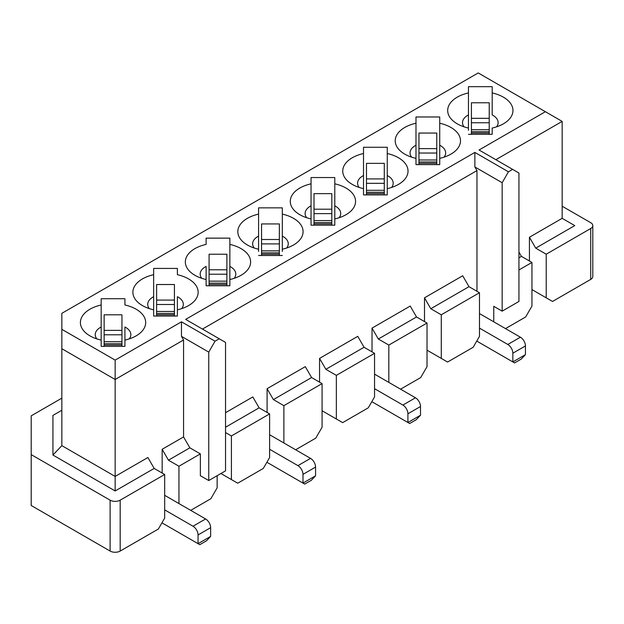 <?xml version="1.0" encoding="UTF-8"?>
<svg xmlns="http://www.w3.org/2000/svg" width="624" height="624" viewBox="0 0 624 624"><rect width="100%" height="100%" fill="white"/><g stroke="black" fill="none" stroke-linecap="round" stroke-linejoin="round"><path stroke-width="0.94" d="M562.169 206.224L590.717 222.698A7.121 4.111 180 0 1 592.8 225.607A7.121 4.111 180 0 1 590.717 228.517L546.218 254.202L546.218 297.827L552.521 301.462L590.717 279.404A7.121 4.111 0 0 0 592.8 276.502L592.8 225.607M546.218 297.827L531.952 289.583M61.838 398.151L31.2 415.841L31.2 454.615L110.113 500.175A7.121 4.111 0 0 0 120.182 500.175L164.674 474.49L154.183 468.429L115.151 490.963L52.939 455.044L61.838 445.645L61.838 313.334L478.226 72.938L562.169 121.399L562.169 218.338L574.766 225.607L535.727 248.141L529.433 237.237L529.433 260.988M562.169 218.338L529.433 237.237M546.218 254.202L535.727 248.141M562.169 121.399L495.854 159.689M518.942 252.026L521.453 256.386L531.952 262.447L531.952 306.064L525.658 316.969L505.51 328.598M545.384 111.712L479.06 150.002L518.942 173.02L518.942 301.462L502.148 311.15L493.756 306.306L493.756 321.812M531.952 262.447L518.942 269.958M518.942 257.837L521.453 256.386M468.452 134.316L492.196 134.316L492.196 128.053A32.651 18.853 0 0 0 503.404 123.825A32.651 18.853 0 0 0 492.196 92.937L492.196 86.681L468.452 86.681L468.452 130.276M492.196 130.276L492.196 134.316M492.196 114.949L492.196 92.937L492.196 114.949A17.807 10.28 0 0 1 498.131 122.616A17.807 10.28 0 0 1 496.548 126.851M468.452 128.053A32.651 18.853 0 0 1 457.236 123.825A32.651 18.853 0 0 1 468.452 92.937L468.452 114.949A17.807 10.28 0 0 0 462.517 122.616A17.807 10.28 0 0 0 464.1 126.851M502.148 311.15L502.148 182.715L474.864 166.959L476.962 170.594L476.962 291.283M468.991 286.673L430.794 308.732L424.499 297.827L462.696 275.769L468.991 286.673L479.482 292.734L479.482 336.359L473.187 347.264L447.58 362.045L427.019 350.165M479.482 292.734L441.285 314.785L441.285 358.41M416.52 316.969L378.323 339.019L372.029 328.115L410.225 306.064L416.52 316.969L427.019 323.029L427.019 366.647L420.716 377.551L400.569 389.181M427.019 323.029L388.822 345.08L388.822 382.403M512.639 169.385L508.443 171.811L502.148 182.715M508.443 171.811L474.864 152.42L474.864 166.959M444.077 157.147A17.807 10.28 180 0 0 445.661 152.903A17.807 10.28 180 0 0 439.725 145.244L439.725 116.969L415.982 116.969L415.982 164.611L439.725 164.611L439.725 123.232A32.651 18.853 -0 0 1 450.941 154.12A32.651 18.853 -0 0 1 439.725 158.348M415.982 158.348A32.651 18.853 0 0 1 404.765 154.12A32.651 18.853 0 0 1 415.982 123.232L415.982 145.244A17.807 10.28 -0 0 0 410.046 152.903A17.807 10.28 -0 0 0 411.629 157.147M415.982 160.571L415.982 164.611M430.794 308.732L441.285 314.785M424.499 297.827L424.499 321.571M378.323 339.019L388.822 345.08M372.029 328.115L372.029 351.866M439.725 160.571L439.725 164.611M391.607 187.442A17.807 10.28 180 0 0 393.198 183.199A17.807 10.28 180 0 0 387.262 175.531L387.262 147.264L363.511 147.264L363.511 175.531L363.511 153.52A32.651 18.853 -0 0 0 352.303 184.408A32.651 18.853 -0 0 0 363.511 188.643L363.511 194.899L387.262 194.899L387.262 153.52A32.651 18.853 -0 0 1 398.471 184.408A32.651 18.853 -0 0 1 387.262 188.643M387.262 190.858L387.262 194.899M363.511 194.899L363.511 190.858M359.167 187.442A17.807 10.28 180 0 1 357.575 183.199A17.807 10.28 180 0 1 363.511 175.531L363.511 188.643M334.792 225.194L334.792 177.551L311.048 177.551L311.048 225.194L334.792 225.194L334.792 221.153M339.144 217.729A17.807 10.28 180 0 0 340.727 213.486A17.807 10.28 180 0 0 334.792 205.826L334.792 183.815A32.651 18.853 0 0 1 346.008 214.703A32.651 18.853 0 0 1 334.792 218.93M311.048 218.93A32.651 18.853 0 0 1 299.832 214.703A32.651 18.853 0 0 1 311.048 183.815L311.048 205.826A17.807 10.28 180 0 0 305.113 213.486A17.807 10.28 180 0 0 306.696 217.729M311.048 221.153L311.048 225.194M364.057 347.264L325.861 369.314L319.558 358.41L357.755 336.352L364.057 347.264L374.548 353.317L374.548 396.942L368.254 407.846L342.646 422.627L322.078 410.756M374.548 353.317L336.352 375.367L336.352 418.993M267.095 412.448L267.095 388.697L305.292 366.647L311.587 377.551L322.078 383.612L322.078 427.229L315.783 438.134L295.636 449.771M325.861 369.314L336.352 375.367M319.558 358.41L319.558 382.153M282.321 251.449L282.321 207.847L258.578 207.847L258.578 249.226A32.651 18.853 0 0 1 247.369 244.99A32.651 18.853 0 0 1 258.578 214.11L258.578 236.122A17.807 10.28 0 0 0 252.642 243.781A17.807 10.28 0 0 0 254.225 248.024M258.578 251.449L258.578 249.226M286.673 248.024A17.807 10.28 180 0 0 288.257 243.781A17.807 10.28 180 0 0 282.321 236.122L282.321 214.11A32.651 18.853 -0 0 1 293.537 244.99A32.651 18.853 -0 0 1 282.321 249.226M61.838 329.324L115.151 360.103L181.467 321.812L215.046 341.203L219.242 338.777L185.663 319.387L474.864 152.42M101.174 298.724L124.925 298.724L124.925 304.98A32.651 18.853 180 0 1 136.133 335.868A32.651 18.853 180 0 1 124.925 340.096L124.925 346.359L101.174 346.359L101.174 340.096A32.651 18.853 180 0 1 89.965 335.868A32.651 18.853 180 0 1 101.174 304.98L101.174 298.724M282.321 255.481L258.578 255.481M177.388 268.429L177.388 274.693A32.651 18.853 180 0 1 188.604 305.573A32.651 18.853 180 0 1 177.388 309.808L177.388 316.064L153.644 316.064L153.644 309.808A32.651 18.853 180 0 1 142.428 305.573A32.651 18.853 180 0 1 153.644 274.693L153.644 268.429L177.388 268.429M206.115 285.776L206.115 279.513A32.651 18.853 180 0 1 194.899 275.285A32.651 18.853 180 0 1 206.115 244.397L206.115 238.142L229.858 238.142L229.858 244.397A32.651 18.853 180 0 1 241.067 275.285A32.651 18.853 180 0 1 229.858 279.513L229.858 285.776L206.115 285.776L206.115 281.736M202.457 329.082L476.962 170.594M225.537 412.69L252.821 396.942L259.116 407.846L269.615 413.899L269.615 457.525L263.32 468.429L237.713 483.21L231.418 479.575L231.418 435.958L225.537 432.565M52.939 455.044L52.939 415.405L61.838 410.264M267.095 388.697L273.39 399.602L311.587 377.551M217.144 475.699L217.144 487.812L210.85 498.716L190.702 510.354M164.674 474.49L164.674 518.107L158.379 529.012L120.182 551.062A7.121 4.111 180 0 1 110.113 551.062L31.2 505.502L31.2 454.615M115.151 490.963L115.151 476.424L147.888 457.525L154.183 468.429M61.838 348.715L115.151 379.486L115.151 476.424L61.838 445.645M162.162 473.031L162.162 449.28L183.565 436.925L183.565 339.986L115.151 379.486L115.151 360.103M183.565 339.986L181.467 336.352L181.467 321.812M181.467 336.352L208.751 352.108L215.046 341.203M208.751 352.108L208.751 480.542L225.537 470.855L225.537 342.412L219.242 338.777M229.858 279.513L229.858 244.397L229.858 279.513M229.858 266.409A17.807 10.28 180 0 1 235.794 274.076A17.807 10.28 180 0 1 234.211 278.312M229.858 281.736L229.858 285.776M201.763 278.312A17.807 10.28 180 0 1 200.179 274.076A17.807 10.28 180 0 1 206.115 266.409L206.115 279.513M177.388 309.808L177.388 296.704A17.807 10.28 180 0 1 183.323 304.364A17.807 10.28 180 0 1 181.74 308.607M153.644 274.693L153.644 296.704L153.644 274.693M177.388 312.031L177.388 316.064M153.644 316.064L153.644 312.031M149.292 308.607A17.807 10.28 180 0 1 147.709 304.364A17.807 10.28 180 0 1 153.644 296.704L153.644 309.808M124.925 340.096L124.925 326.992A17.807 10.28 180 0 1 130.861 334.659A17.807 10.28 180 0 1 129.269 338.894M101.174 304.98L101.174 326.992L101.174 304.98M124.925 342.319L124.925 346.359M101.174 346.359L101.174 342.319M96.829 338.894A17.807 10.28 180 0 1 95.238 334.659A17.807 10.28 180 0 1 101.174 326.992L101.174 340.096M220.919 473.515L231.418 479.575M225.537 427.229L259.116 407.846M283.881 442.985L283.881 405.662L273.39 399.602M283.881 405.662L322.078 383.612M269.615 413.899L231.418 435.958M208.751 480.542L200.359 475.699L200.359 453.89L178.948 466.245L178.948 503.568M183.565 436.925L189.86 447.829L200.359 453.89M189.86 447.829L168.457 460.184L178.948 466.245M168.457 460.184L162.162 449.28M476.752 341.078L512.85 361.92L512.85 353.2A7.121 4.111 -120 0 0 507.811 344.471L479.482 328.115M514.589 362.926L512.85 361.92L514.589 362.926L521.243 359.081L525.447 354.65L525.447 345.93A7.121 4.111 -120 0 0 520.408 337.202L479.482 313.576M418.954 164.611L418.954 133.06L436.761 133.06L436.761 164.611M418.954 163.309L436.761 163.309M371.818 401.669L407.917 422.503L407.917 413.782A7.121 4.111 -120 0 0 402.878 405.054L374.548 388.697M409.656 423.509L407.917 422.503L409.656 423.509L416.309 419.663L420.506 415.233L420.506 406.513A7.121 4.111 -120 0 0 415.475 397.784L374.548 374.158M314.012 225.194L314.012 193.643L331.82 193.643L331.82 225.194M314.012 223.891L331.82 223.891M266.885 462.251L302.983 483.093L302.983 474.365A7.121 4.111 -120 0 0 297.944 465.644L269.615 449.28M304.723 484.091L302.983 483.093L304.723 484.091L311.376 480.254L315.572 475.816L315.572 467.095A7.121 4.111 -120 0 0 310.534 458.375L269.615 434.741M209.079 285.776L209.079 254.225L226.886 254.225L226.886 285.776M209.079 284.474L226.886 284.474M161.951 522.834L198.05 543.676L198.05 534.947A7.121 4.111 -120 0 0 193.011 526.227L164.674 509.87M199.789 544.674L198.05 543.676L199.789 544.674L206.443 540.836L210.639 536.406L210.639 527.678A7.121 4.111 -120 0 0 205.6 518.957L164.674 495.323M104.146 346.359L104.146 314.816L121.953 314.816L121.953 346.359M104.146 345.056L121.953 345.056M156.616 316.064L156.616 284.521L174.424 284.521L174.424 316.064M174.424 314.769L156.616 314.769M261.55 255.481L261.55 223.938L279.357 223.938L279.357 255.481M279.357 254.186L261.55 254.186M366.483 194.899L366.483 163.355L384.29 163.355L384.29 194.899M384.29 193.596L366.483 193.596M471.416 134.316L471.416 102.773L489.224 102.773L489.224 134.316M489.224 133.013L471.416 133.013M590.717 228.517L590.717 279.404M110.113 551.062L110.113 500.175M120.182 551.062L120.182 500.175M525.447 345.93L512.85 353.2M512.85 361.92L525.447 354.65M520.408 337.202L507.811 344.471M418.954 148.621L436.761 148.621M418.954 153.036L436.761 153.036M418.954 159.994L436.761 159.994M420.506 406.513L407.917 413.782M407.917 422.503L420.506 415.233M415.475 397.784L402.878 405.054M314.012 209.204L331.82 209.204M314.012 213.619L331.82 213.619M314.012 220.576L331.82 220.576M315.572 467.095L302.983 474.365M302.983 483.093L315.572 475.816M310.534 458.375L297.944 465.644M209.079 269.786L226.886 269.786M209.079 274.209L226.886 274.209M209.079 281.159L226.886 281.159M210.639 527.678L198.05 534.947M198.05 543.676L210.639 536.406M205.6 518.957L193.011 526.227M104.146 330.377L121.953 330.377M104.146 334.792L121.953 334.792M104.146 341.741L121.953 341.741M174.424 311.454L156.616 311.454M174.424 304.496L156.616 304.496M174.424 300.082L156.616 300.082M279.357 250.871L261.55 250.871M279.357 243.914L261.55 243.914M279.357 239.499L261.55 239.499M384.29 190.289L366.483 190.289M384.29 183.331L366.483 183.331M384.29 178.916L366.483 178.916M489.224 129.698L471.416 129.698M489.224 122.749L471.416 122.749M489.224 118.334L471.416 118.334M418.954 161.975L436.761 161.975M314.012 222.557L331.82 222.557M209.079 283.14L226.886 283.14M104.146 343.73L121.953 343.73M174.424 313.435L156.616 313.435M279.357 252.853L261.55 252.853M384.29 192.27L366.483 192.27M489.224 131.687L471.416 131.687"/></g></svg>
